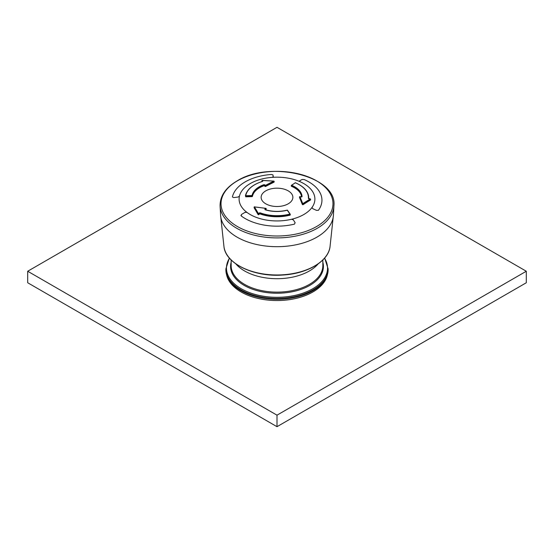<?xml version="1.0" encoding="UTF-8"?>
<svg xmlns="http://www.w3.org/2000/svg" width="554" height="554" viewBox="0 0 554 554"><rect width="100%" height="100%" fill="white"/><g stroke="black" fill="none" stroke-linecap="round" stroke-linejoin="round"><path stroke-width="0.83" d="M328.12 269.805A51.12 29.514 180 0 1 277 299.319A51.12 29.514 180 0 1 225.88 269.805L225.88 268.898A51.12 29.514 0 0 0 240.852 289.77A51.12 29.514 0 0 0 296.563 296.161A51.12 29.514 0 0 0 328.12 268.898L328.12 269.805M318.169 263.877A45.837 26.46 180 0 1 277 278.704A45.837 26.46 180 0 1 235.831 263.877A45.837 26.46 180 0 0 244.591 270.954A45.837 26.46 180 0 0 318.169 263.877M327.421 274.68A50.767 29.314 180 0 1 277 300.552A50.767 29.314 180 0 1 226.579 274.68M304.174 179.544A44.95 25.948 180 0 1 321.943 199.897A44.95 25.948 180 0 1 318.432 210.278L316.535 210.388L312.705 208.643L316.535 210.388L318.432 210.278A44.95 25.948 180 0 0 321.943 199.897L321.943 199.897A44.95 25.948 180 0 0 304.174 179.544L302.172 179.434L299.762 180.756L302.172 179.434L304.174 179.544M233.691 197.577L232.403 196.968A44.95 25.948 180 0 1 245.214 181.871A44.95 25.948 180 0 1 271.37 174.468L272.942 174.912L273.281 176.664L272.056 177.363A37.901 21.883 180 0 0 239.425 196.206L239.411 196.248A37.901 21.883 0 0 0 246.89 212.348L245.013 212.362L241.523 214.446L245.013 212.362L246.932 212.376A37.901 21.883 0 0 0 291.508 219.273L291.57 219.259A37.901 21.883 0 0 0 311.985 207.473L312.705 208.643L312.013 207.438A37.901 21.883 0 0 0 314.824 200.416A37.901 21.883 0 0 0 300.067 181.698L299.762 180.756L300.012 181.677A37.901 21.883 0 0 0 272.125 177.363L272.056 177.363A37.901 21.883 0 0 0 239.425 196.206L237.922 197.079L233.691 197.577L237.922 197.079M241.191 215.908A44.95 25.948 180 0 0 294.423 224.141L295.144 222.743L293.322 219.834L291.57 219.259A37.901 21.883 0 0 1 246.89 212.348L246.932 212.376A37.901 21.883 180 0 0 291.508 219.273L293.322 219.834L295.144 222.743L294.423 224.141A44.95 25.948 180 0 1 241.191 215.908L240.928 215.326L241.191 215.908L241.523 214.446M232.403 196.968L232.403 196.968A44.95 25.948 180 0 1 271.37 174.468L272.942 174.912L273.288 176.698L272.125 177.363A37.901 21.883 0 0 0 239.411 196.248M290.296 214.91L290.088 214.509A31.73 18.317 180 0 1 259.916 213.255L259.099 213.02L260.082 212.819A31.419 18.137 180 0 0 289.957 214.059L287.27 210.215A283.108 97.691 74.9 0 1 289.957 214.059L290.088 215.125A31.73 18.317 180 0 1 259.916 213.872L259.424 213.969A282.048 120.793 109.6 0 0 258.794 214.675L258.157 214.668A280.733 78.876 -101.9 0 0 254.341 208.193A280.733 78.876 -101.9 0 0 254.134 207.854L254.563 207.542M265.781 190.86A15.865 9.162 0 0 0 261.163 196.767A15.865 9.162 0 0 0 264.41 202.909A15.865 9.162 0 0 0 282.561 205.915A15.865 9.162 0 0 0 292.837 196.767A15.865 9.162 0 0 0 282.616 188.769A15.865 9.162 0 0 0 265.781 190.86A15.865 9.162 0 0 0 261.163 196.767A15.865 9.162 0 0 0 270.477 205.686A15.865 9.162 0 0 0 288.219 203.817A15.865 9.162 0 0 0 292.837 196.767A15.865 9.162 0 0 0 282.616 188.769A15.865 9.162 0 0 0 265.781 190.86M265.948 209.038L266.1 209.405A281.965 164.829 120.6 0 0 265.532 209.779M301.452 186.151A31.73 18.317 180 0 1 308.73 197.82L308.73 198.436A31.73 18.317 180 0 1 308.73 198.651M310.247 199.641L310.503 200.001A280.733 146.942 115.7 0 0 303.01 204.717L302.394 204.585A281.197 55.719 -98.2 0 0 299.52 197.563L299.956 197.349M309.042 198.928L308.384 198.353A31.419 18.137 180 0 0 295.31 182.792L295.421 182.772A0.353 0.353 0 0 0 295.088 182.806L295.31 182.792A283.108 132.586 -68 0 0 291.66 185.278L291.439 186.296A24.681 14.252 180 0 1 301.625 196.892M262.07 181.518A282.048 109.401 -107.3 0 0 261.966 181.428L262.333 181.165M273.856 181.851L274.043 182.148A281.197 165.037 120.8 0 0 265.532 186.518L264.944 186.449A281.965 56.792 -98.4 0 0 264.618 185.805L264.092 185.161L264.618 185.216L264.618 185.805M252.063 196.622L252.063 195.548A283.108 230.277 -171.4 0 0 245.734 195.749L245.741 196.822A282.048 229.418 -171.4 0 1 252.063 196.622L252.444 196.414A24.681 14.252 180 0 1 264.092 185.708M264.944 184.863A283.032 57.007 81.6 0 1 265.269 185.514L264.944 185.867A282.678 56.93 -98.4 0 0 264.618 185.216L264.944 184.863L263.891 184.683L264.092 185.161A24.681 14.252 180 0 0 252.444 195.86L252.444 196.414M273.856 181.179L273.794 181.137A282.228 165.639 120.8 0 0 265.269 185.514L265.532 185.964A281.875 165.431 120.8 0 1 274.043 181.594L273.794 181.137A281.827 226.704 -163.2 0 0 262.257 180.445A283.108 109.817 -107.3 0 1 262.831 180.943L262.451 181.4C252.548 184.579 246.869 189.44 245.429 195.977L245.741 196.241A282.755 229.993 -171.4 0 1 252.063 196.04L252.444 195.86L252.063 195.548A25.062 14.473 180 0 1 263.891 184.683M261.966 181.428L261.966 180.853A282.755 109.678 -107.3 0 1 262.534 181.352L262.831 180.943M261.966 180.853L262.291 180.403A0.353 0.353 0 0 0 261.924 180.756L261.966 180.853M262.333 180.514L273.828 181.096A0.353 0.353 0 0 1 274.154 181.442L273.932 181.255M290.137 214.059A282.755 97.573 74.9 0 0 287.574 210.402L287.547 210.285A0.353 0.353 0 0 0 287.173 210.146L287.27 210.215A25.062 14.473 180 0 1 265.054 209.737L264.895 209.024L265.234 209.828M264.895 209.024A283.032 165.452 -59.4 0 1 265.837 208.408L266.1 208.823A282.678 165.244 120.6 0 0 265.158 209.44L265.234 209.793M258.157 214.668L258.157 214.059A281.474 79.09 -101.9 0 0 254.134 207.251L254.438 206.905A282.228 221.565 26.3 0 1 265.837 208.408L266.204 208.678A0.353 0.353 0 0 0 265.906 208.332L254.438 206.905A281.827 79.187 78.1 0 1 258.469 213.726A283.108 121.25 109.6 0 1 259.099 213.02M258.794 214.675L258.469 213.726L258.157 214.059L258.794 214.1A282.755 121.097 109.6 0 1 259.424 213.387L259.424 213.969M254.556 206.919L254.508 206.829A0.353 0.353 0 0 0 254.113 207.182L254.134 207.854M301.667 196.871A24.681 14.252 180 0 0 291.439 185.749L291.646 185.292A25.062 14.473 180 0 1 302.055 196.628L301.154 196.968A283.032 222.452 -154 0 0 299.887 196.677L299.963 196.691M310.503 200.001L310.503 199.392A281.474 147.329 115.7 0 0 303.01 204.107L302.768 203.699A282.228 55.919 -98.2 0 0 299.887 196.677L299.52 197.009A281.875 55.85 -98.2 0 1 302.394 204.031L302.768 203.699A281.827 147.516 -64.3 0 1 310.275 198.983A283.108 231.06 2.8 0 0 309.07 198.844M291.293 186.151L291.293 185.583A0.353 0.353 0 0 1 291.446 185.292L294.998 182.986M300.067 181.698A37.901 21.883 180 0 1 314.824 200.416A37.901 21.883 180 0 1 312.013 207.438L311.985 207.473A37.901 21.883 0 0 0 300.012 181.677L300.067 181.698M526.3 271.245L277 127.309L27.7 271.245L27.7 282.755L277 426.691L526.3 282.755L526.3 271.245L277 415.175L277 426.691M27.7 271.245L277 415.175M322.837 259.985L322.837 265.671A45.837 26.46 180 0 1 277 292.131A45.837 26.46 180 0 1 231.163 265.671L231.163 259.985M322.837 262.201A46.418 26.8 180 0 1 277 293.239A46.418 26.8 180 0 1 231.163 262.201M229.481 258.185A50.539 29.175 0 0 0 241.267 288.759A50.539 29.175 0 0 0 304.118 292.747A50.539 29.175 0 0 0 324.519 258.185M237.417 180.833A55.975 32.319 0 0 0 262.513 234.903A55.975 32.319 0 0 0 331.07 195.32A55.975 32.319 0 0 0 237.417 180.833M220.09 206.04A56.937 32.873 0 0 0 277 237.901A56.937 32.873 0 0 0 333.91 206.04C337.711 176.207 270.2 159.822 237.105 180.916C225.603 187.702 219.931 196.081 220.09 206.04L220.575 215.104A56.453 32.589 0 0 0 277 246.689A56.453 32.589 0 0 0 333.425 215.104L333.91 206.04M220.575 215.104L224.017 247.126A53.212 30.719 0 0 0 277 274.978A53.212 30.719 0 0 0 329.983 247.126L333.425 215.104M274.043 182.148L274.154 181.442L274.154 182.017M265.532 186.518L265.532 185.964L264.944 185.867L264.944 186.449M245.436 195.943A31.73 18.317 180 0 1 252.548 186.151M262.042 180.597L261.924 181.352M262.534 181.435A31.419 18.137 180 0 0 245.734 195.749L245.429 195.977A0.353 0.353 0 0 0 245.422 196.04M290.261 214.82L290.261 214.412M259.916 213.872L260.082 212.819M254.238 207.023L254.113 207.778M265.054 209.737L265.172 209.668C272.374 211.801 279.708 211.96 287.173 210.146L287.117 210.257M303.01 204.717L303.01 204.107L302.394 204.031L302.394 204.585M299.52 197.563L299.582 196.836M295.483 182.868L295.421 182.772C304.021 186.525 308.46 191.546 308.73 197.82A31.73 18.317 180 0 1 308.703 198.623M310.586 199.876L310.586 199.267A0.353 0.353 0 0 0 310.275 198.914L308.384 198.353M302.055 196.628L301.681 196.864M328.12 268.898L324.665 258.019M229.335 258.019L225.88 268.898M224.017 247.126C226.06 264.106 254.736 277.388 283.288 274.992C307.484 273.558 328.058 261.44 329.983 247.126M299.506 197.522L299.506 196.961A0.353 0.353 0 0 1 299.943 196.622L301.674 196.926"/></g></svg>
